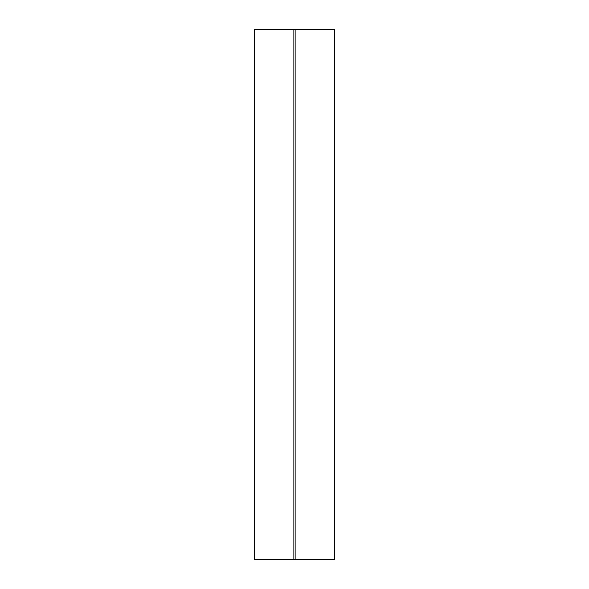<?xml version="1.0" encoding="UTF-8"?>
<svg xmlns="http://www.w3.org/2000/svg" width="589" height="589" viewBox="0 0 589 589"><rect width="100%" height="100%" fill="white"/><g stroke="black" fill="none" stroke-linecap="round" stroke-linejoin="round"><path stroke-width="0.88" d="M293.837 559.55L334.257 559.55L334.257 29.45L254.742 29.45L254.742 559.55L293.837 559.55L293.837 29.45M295.163 559.55L295.163 29.45"/></g></svg>
